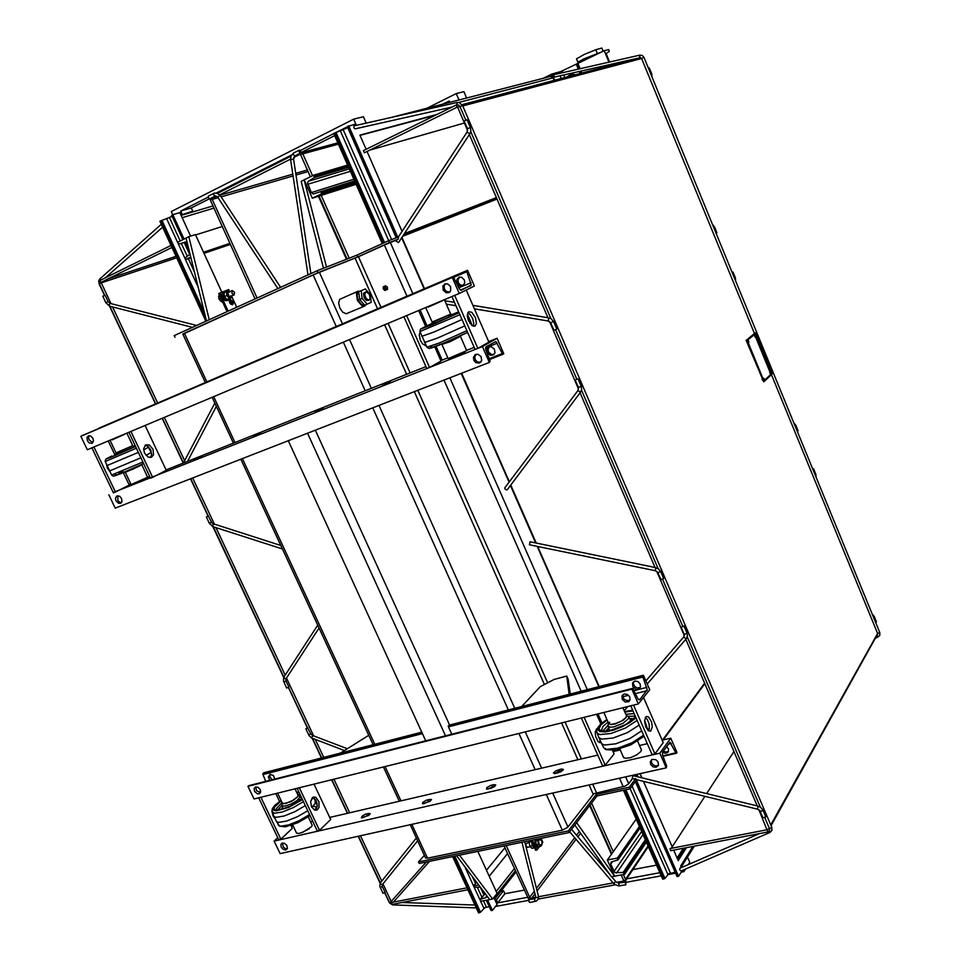 <?xml version="1.0" encoding="UTF-8"?>
<svg xmlns="http://www.w3.org/2000/svg" width="961" height="961" viewBox="0 0 961 961"><rect width="100%" height="100%" fill="white"/><g stroke="black" fill="none" stroke-linecap="round" stroke-linejoin="round"><path stroke-width="1.44" d="M623.028 707.752L626.632 716.065L625.779 717.795L621.599 720.954L615.665 723.549L610.583 724.438L608.565 723.309M444.523 299.988L450.661 314.079L432.114 322.103M442.156 300.889L428.234 306.979M442.132 300.829L428.21 306.919M283.231 808.946L282.066 805.943L285.297 806.099L291.159 804.009L296.985 800.621L300.337 796.705L298.006 795.143L297.466 797.041L293.79 799.948L285.357 803.612L282.318 803.084L281.861 805.438M126.924 433.411L132.69 445.604L116.053 452.931M124.81 434.24L112.317 439.766M124.786 434.192L112.305 439.718M384.772 289.922L383.619 287.327L384.556 286.919L385.709 289.513L384.772 289.922L385.709 289.513M387.271 289.501L384.844 290.498L383.283 289.009L383.247 286.871L385.637 285.777L385.685 288.468L387.475 289.357L387.367 287.099L385.637 285.777M141.952 465.172L147.682 477.293L131.104 484.644M139.874 465.893L127.308 471.515M140.606 465.52L126.54 471.815M130.744 446.793L118.287 452.331M148.474 447.213L151.105 452.487L146.048 455.346M140.919 457.82L109.482 470.974M148.03 446.385L148.438 447.249L143.657 449.82M138.336 452.367L106.911 465.556M308.277 816.85L312.241 825.259L311.52 826.76L302.703 832.394L298.21 833.571L296.396 832.755M315.172 800.669L315.232 803.336L311.869 807.384M307.724 810.688L297.454 816.766L286.666 821.102L278.69 822.388L276.54 821.703L275.939 820.49M313.106 797.654L310.751 801.054M305.31 805.582L294.943 811.685L284.072 816.045L276.131 817.282L274.041 816.562L273.525 815.348M460.571 336.638L466.662 350.633L448.162 358.585M458.625 337.263L443.85 343.726M459.418 336.83L450.361 341.587L442.997 344.014M448.499 315.376L434.6 321.454M468.187 316.229L470.986 322.355L469.857 323.208M464.752 325.887L437.051 338.224L424.546 342.512M467.322 314.487L468.259 316.109L467.37 316.806M462.001 319.581L434.24 331.929L421.807 336.302M637.636 741.147L641.467 749.964L640.651 751.766L636.53 754.998L630.62 757.58L625.515 758.385L623.449 757.136M645.552 722.72L645.504 726.3M641.696 730.853L630.056 738.42L615.761 743.862L604.601 745.003L601.682 743.754L600.937 742.192M601.214 731.129L601.742 730.588M639.149 725.014L627.365 732.63L612.95 738.084L601.838 739.165L599.015 737.856L598.391 736.318M110.275 303.472L108.257 301.898L105.121 295.207L102.827 296.24L105.854 302.703L108.149 301.682M213.762 523.997L211.925 522.82L208.285 516.081M286.63 687.992L288.889 687.127L285.922 680.736L286.09 678.706M382.886 893.141L385.133 892.361L382.286 886.258L382.37 884.504M313.034 735.645L311.076 734.348L307.652 727.982L288.6 687.331M208.465 196.068L208.249 197.534L209.702 198.819L212.093 198.639L216.874 196.224M625.623 882.27L623.593 882.306L623.881 880.985L616.602 882.342M524.718 841.716L538.52 896.589L537.307 897.658L535.83 897.298L534.881 898.679L528.958 899.748L528.73 901.346L529.751 902.427M538.316 899.015L538.4 896.973M623.593 882.306L618.428 883.183L615.725 881.585M300.721 152.967L300.721 151.153L299.364 150.12L293.453 153.087L293.441 154.829L294.871 155.91L300.721 152.967L299.255 151.958L299.243 150.156M290.823 159.574L293.61 159.202L294.871 155.91M211.156 198.122L215.444 195.972L217.618 196.993L220.153 195.431L280.636 287.327M220.129 195.395L217.486 193.353M363.342 150.685L456.175 104.941L458.805 105.121L456.187 104.929L457.244 107.2L364.363 152.859L363.366 150.673M458.805 105.121L459.995 106.575L462.589 105.554L459.07 102.503L456.955 102.683L456.955 104.701M764.836 817.715L769.677 829.115L769.317 831.085L768.127 831.517M762.962 817.559L760.079 811.228L762.109 810.94L762.71 809.691L760.379 807.096L757.316 805.919L632.891 775.611L632.254 778.566M681.181 627.257L684.004 625.995L681.157 627.233L684.148 634.188L685.854 633.888L687.007 633.011L684.028 626.055M660.88 579.519L657.804 572.756L660.651 571.495L658.573 568.852L655.03 567.47L580.12 392.809M580.048 392.641L581.561 390.07L581.357 386.49L578.294 387.355L577.993 390.646L580.552 392.232M555.626 329.659L576.84 379.199L575.171 380.088L578.414 387.211M553.98 330.212L550.701 322.992L553.452 321.37L551.001 318.668L547.926 317.743M469.316 134.468L470.83 131.104L470.458 127.693L467.346 128.63L467.142 132.258L469.773 133.879M670.646 850.713L670.117 848.515L767.31 829.703M208.645 515.997L206.387 516.958L208.249 515.985M308.037 727.957L305.802 728.858L307.52 727.693M452.595 856.611L478.554 912.95L480.5 912.277L484.861 907.725L489.245 906.595M623.497 790.254L662.742 879.207L664.76 878.582L668.76 873.753L675.139 872.24M608.938 62.105L604.217 50.693L560.96 71.474L551.698 74.153L542.905 78.394M550.221 76.556L552.587 76.964L554.233 80.316M875.747 622.548L876.42 621.935L874.21 616.542M812.742 468.932L813.643 468.836L812.922 469.376M797.354 431.393L798.086 430.888L795.792 425.291L795.059 425.807M732.138 272.383L732.991 272.131L732.21 272.552M716.053 233.163L716.846 232.754L714.467 226.964L713.663 227.361M650.897 74.297L651.738 73.985L649.288 68.015L648.447 68.327M762.95 817.919L765.761 816.79L762.89 810.063M660.808 579.759L663.679 578.57L660.675 571.543M576.84 379.199L575.183 380.1M553.848 330.332L556.755 329.046L553.62 321.731M470.313 127.32L467.058 119.717L464.259 121.002M759.31 833.631L679.883 868.203L679.715 869.873L681.109 870.978M636.482 779.599L635.593 778.698L633.599 778.89M655.042 567.458L530.04 541.764L529.451 544.755M578.005 390.346L504.633 488.08L505.438 489.497L507.108 489.906L580.48 392.328M395.86 240.899L398.395 239.025L398.298 237.175M395.824 240.947L398.479 242.689L469.424 134.42M451.658 107.164L354.933 128.894L353.828 127.765L353.984 125.855L457.208 102.503M639.317 57.864L554.257 77.156L553.728 74.67L639.726 55.101L639.594 56.759L640.422 57.42M369.432 294.522L369.853 295.459M369.276 300.072L366.453 300.433L364.123 297.718L363.558 293.405L366.189 291.748L369.216 294.126L370.261 298.583L368.543 300.168L366.057 298.318L364.639 294.655L365.648 291.856M321.935 193.617L312.349 198.254L304.156 179.875L313.718 175.154L314.223 177.521L308.193 181.401L307.46 183.034L311.412 192.584L313.142 194.05L320.457 191.695L321.935 193.617L355.546 182.95M480.368 887.171L474.217 887.255L473.581 885.946L476.632 882.234M456.583 855.795L489.774 899.58L480.644 901.298L480.296 899.4L486.422 897.406L486.302 895.003M589.706 805.582L611.388 854.305L607.352 860.023L617.43 858.077L617.851 859.999L611.244 862.065L610.703 864.203L614.848 872.588L623.233 872.492L624.638 874.306L614.559 876.192L576.648 822.616M190.795 257.043L185.473 259.602L184.824 258.113L190.074 254.124M187.791 244.851L185.689 242.028L178.974 244.082L177.509 242.268L186.122 238.028L206.495 320.95M357.456 293.129L358.765 292.24M364.351 304.817L362.802 305.178M367.198 304.132L362.117 298.33L361.204 290.678L365.252 288.913L370.297 294.703L371.21 302.307L364.687 305.202L359.606 299.424L358.705 291.772L357.048 294.883L357.684 299.003L359.498 302.475L362.309 304.973L364.663 305.178M365.853 304.709L364.483 305.67L362.009 305.166L357.912 300.156L356.939 293.694L357.816 291.916L359.943 291.231M360.159 291.135L357.66 291.399L356.459 293.237L357.396 300.385L362.057 305.838L364.207 306.199L366.093 304.601M364.675 306.054L346.14 313.827L342.741 312.217L339.81 308.025L338.632 303.015L339.738 299.412L358.093 291.159M312.301 797.786L313.851 796.993L315.953 797.426L318.98 801.654L319.028 807.372L316.998 809.979L314.367 809.931L311.52 806.687L310.667 801.69L312.301 797.786M315.256 810.219L317.118 806.772L317.034 803.132L315.664 799.792L312.613 797.534M599.376 742.673L600.205 740.547M596.757 729.627L596.144 729.243M601.081 742.841L598.066 741.64L595.532 736.354L595.243 731.814L597.213 728.402M274.978 818.484L273.032 815.865L272.191 812.321M645.552 717.17L646.885 716.389L648.579 717.026L651.558 721.939L652.315 726.84L650.729 731.033L648.519 730.804L645.78 726.996L644.555 721.387L645.552 717.17M648.675 730.901L649.444 728.354L649.047 723.681L647.221 719.345L645.36 717.435M633.647 681.673L633.359 683.908L635.041 686.791L637.323 687.968L640.314 687.475M269.957 774.41L270.017 777.269L272.215 779.731M255.686 786.891L258.281 787.407L260.323 789.714L260.575 792.417L259.386 793.738L257.26 793.738L254.665 791.552L254.088 788.476L255.686 786.891M255.566 786.927L256.611 790.807L260.563 792.429M269.729 780.356L268.323 776.956L270.053 774.374L273.344 775.491L274.822 779.071M624.133 694.01L627.233 694.419L629.635 696.737L630.08 699.752L628.83 701.602L625.275 701.998L622.211 699.416L621.947 695.824L624.133 694.01M622.968 694.551L623.016 697.494L624.578 699.5L626.92 700.629L629.948 700.173M634.849 681.097L637.864 681.517L640.146 683.908L640.482 687.007L638.428 689.301L635.702 689.277L632.782 686.622L632.638 682.935L634.849 681.097M643.426 675.187L649.744 689.734L638.332 703.969L631.882 689.181L632.951 688.665L638.152 699.091L639.762 699.632L647.258 689.818L642.825 676.748L643.426 675.187L508.369 709.903L372.76 407.8M242.412 458.601L374.73 744.246L263.746 772.776L262.834 774.23L265.68 781.389M249.079 785.642L247.986 786.35L254.028 798.987L638.332 703.969M663.258 751.082L666.045 752.139L668.52 751.394M656.147 767.25L653.12 766.818L650.741 764.608L650.189 761.701L652.051 759.43L655.726 759.683L657.973 761.725L658.477 765.268L656.147 767.25M651.426 759.779L651.462 762.469L653.12 764.884L655.714 766.061L658.453 765.316M666.538 746.601L668.556 749.268L668.171 752.055L665.745 753.34L662.393 752.415M285.753 849.944L283.195 849.416L281.165 847.182L280.852 844.551L281.969 843.217L284.06 843.145L286.714 845.236L287.411 848.263L285.753 849.944M282.414 843.061L283.375 847.146L285.381 848.635L287.279 848.683M368.556 813.45L370.189 813.667L368.724 815.433L361.336 817.763L362.141 816.093L365.456 814.255L368.556 813.45L369.228 814.904L362.549 817.775M429.663 799.384L431.453 799.612L430.023 801.39L422.444 803.768L422.744 802.375L426.444 800.201L429.663 799.384L430.348 800.861L423.513 803.792M493.774 784.608L495.756 784.873L494.35 786.651L490.879 788.344L486.482 789.053L486.746 787.624L490.434 785.461L493.774 784.608L494.471 786.134L487.491 789.113M495.131 786.014L494.471 786.134M555.59 773.533L553.416 773.016L555.854 770.794L561.356 769.04L563.338 769.377L560.888 771.827L555.59 773.533M562.738 770.506L558.029 771.659L554.713 773.677M636.482 755.022L630.848 757.508M309.334 828.742L301.081 832.971M662.597 752.007L662.453 754.865L666.742 766.121L666.165 767.815L659.799 753.208L670.79 738.18L677.037 752.559L675.967 753.052L670.057 742.276L662.597 752.007M145.796 444.775L149.327 445.003L153.051 449.328L153.52 454.913L151.382 457.34L148.162 457.04L144.45 452.859L143.633 448.607L145.796 444.775M150.3 457.556L151.61 454.913L150.913 450.12L147.862 446.264L145.003 445.327M425.315 345.708L425.711 344.831M426.191 345.804L422.648 343.93L420.353 340.338L419.212 334.86L420.173 332.001M109.458 470.986L107.404 468.115L106.551 464.692M468.788 311.736L471.851 312.385L475.491 317.562L476.416 323.761L474.806 326.199L471.995 325.503L468.391 320.481L467.274 315.713L468.788 311.736M473.256 326.175L473.785 323.413L472.716 318.596L470.097 314.403L467.791 312.805M459.514 277.128L457.941 279.999L458.373 282.678L460.079 284.792L463.286 285.549M88.388 435.91L90.526 435.958L92.977 438.384L93.493 440.955L92.016 443.333L89.145 442.949L87.391 440.919L86.995 437.531L88.388 435.91M89.181 435.717L88.496 437.291L89.085 439.946L92.893 442.625M444.895 283.915L447.646 283.855L450.565 286.594L450.733 290.594L448.883 292.6L446.12 292.781L443.105 290.066L442.901 286.018L444.895 283.915M445.448 283.735L444.09 285.753L444.499 289.261L446.336 291.363L449.652 292.108M458.998 277.309L461.664 277.248L464.403 280.011L464.716 283.063L462.553 286.018L459.851 286.174L457.016 283.447L456.98 279.387L458.998 277.309M467.539 270.341L474.362 286.042L459.274 293.417L452.307 277.441L453.772 277.609L459.214 288.732L461.316 290.258L471.286 284.985L466.758 271.663L467.539 270.341L336.278 326.5L313.154 274.99L316.505 273.513L358.501 256.659L381 307.364M205.294 382.538L182.794 334.032L184.356 333.275L206.867 381.865L98.611 428.654M81.733 435.874L453.003 277.116L80.868 436.27L87.319 449.784L459.274 293.417M489.197 346.705L488.02 349.756L488.789 352.327L491.503 354.513L493.93 354.501M479.467 363.006L475.923 362.633L473.905 360.447L473.365 357.552L475.227 354.585L477.941 354.213L481.113 356.639L481.641 360.603L479.467 363.006M476.067 354.237L474.794 357.372L475.479 360.051L477.329 361.985L480.536 362.357M492.897 355.138L490.218 355.186L487.251 352.723L486.614 349.924L488.392 347.041L491.095 346.657L494.338 348.975L494.987 352.783L492.897 355.138M120.521 503.312L118.419 503.228L115.993 500.885L115.428 498.399L116.798 496.032L119.644 496.284L121.458 498.218L121.999 501.546L120.521 503.312M117.879 495.768L117.843 500.297L119.164 501.93L121.422 502.675M201.942 456.631L193.99 460.259L202.074 456.931M261.056 433.159L253.007 436.823L261.2 433.471M323.196 408.485L315.052 412.197L323.352 408.821M382.202 385.685L390.478 381.925L382.202 385.685M464.643 352.231L450.793 358.297M145.88 478.77L133.483 484.344M486.002 346.801L485.641 349.263L490.17 361.144L489.353 362.369L482.47 346.597L497.065 338.308L503.804 353.804L502.435 353.732L495.816 341.563L486.002 346.801M632.458 778.614L628.494 783.936L625.094 786.098L593.874 793.702L567.759 827.289L562.341 830.148L546.316 794.459M411.837 824.346L427.501 858.173L425.507 857.741M635.389 781.605L676.964 876.408L678.61 876.3L682.226 870.498M406.959 296.264L384.34 244.995L396.449 239.998M347.75 127.657L333.695 133.411L382.298 243.589M355.594 125.435L355.053 124.185L347.281 126.6L396.244 237.727M230.039 299.388L232.874 301.37L233.247 303.676L232.538 304.697L230.82 304.289L229.679 302.811L229.271 300.469L230.039 299.388M227.481 300.529L225.018 300.493L222.496 297.61L221.871 293.91L223.396 292.12M232.286 304.385L229.739 302.775L230.087 299.808M230.208 299.748L229.883 302.715L232.37 304.349L232.658 301.466L230.208 299.748M229.919 299.448L232.718 301.394L232.454 304.733M232.226 290.594L234.496 292.192L234.208 294.895L231.913 293.309L232.226 290.594M234.232 294.883L229.451 296.469L227.877 294.054L228.466 292.324M219.48 295.087L218.64 296.072L219.036 299.099L221.126 301.49L222.447 301.574M220.033 296.288L221.811 300.156M226.4 291.663L224.201 292.685L224.165 294.979L225.018 297.297L227.313 299.484L231.925 297.538L229.511 298.475L226.748 295.532L226.4 291.663L228.814 290.751L229.955 291.639M229.883 291.676L227.373 291.748L227.493 295.219L230.208 297.754L231.553 297.225L231.949 295.928M232.009 295.904L231.925 297.538M227.24 299.424L225.703 299.171L223.829 297.009L223.3 294.871L224.165 292.973M228.982 298.847L227.985 300.337L226.448 300.469L223.204 297.285L222.82 292.853L224.069 291.796L225.631 292.024M172.151 216.321L159.886 221.258L205.93 321.214M190.638 236.118L179.875 212.621L172.908 214.663L171.695 215.336L182.986 239.565M538.136 847.482L536.418 847.001L534.989 844.671L534.941 839.602M529.139 842.28L525.859 843.65L526.051 846.076L527.565 847.29M539.71 838.617L541.451 840.262L542.1 842.605L541.98 844.647L540.526 846.353L538.412 844.395L537.848 840.431L539.325 838.701M541.596 840.707L539.349 839.229L538.508 841.151L539.013 843.974L540.49 845.548L542.1 843.506L541.596 840.707M539.794 846.509L538.064 847.35L536.394 845.86L535.373 842.977L535.709 839.446M532.214 842.593L533.896 846.809M534.52 847.698L532.13 845.764L531.697 841.464M530.196 840.587L529.127 842.437L529.835 846.437L531.986 848.323L534.376 847.83M532.61 843.47L534.364 847.338M491.083 910.283L492.416 910.403L497.077 904.457L493.882 897.478M575.411 74.73L571.23 74.045M566.678 77.024L571.158 74.79L572.023 75.619M571.134 75.847L567.975 76.688M573.729 75.174L571.158 74.79M575.05 74.826L571.339 74.021L568.167 76.207M592.685 55.366L583.483 59.498M603.16 51.209L601.85 48.05L595.76 49.756L584.252 54.441L576.504 58.909M593.982 54.969L581.982 60.627L589.573 57.72L593.982 54.969M581.117 61.924L578.138 62.069L583.904 58.837L601.214 52.158M604.217 50.693L608.757 49.6L609.274 51.389L606.199 53.612L609.454 61.984M763.851 378.238L764.319 379.571M764.103 379.871L763.502 378.141M764.079 379.427L763.875 378.238L764.079 379.427M748.439 340.795L748.919 342.128M748.715 342.428L748.09 340.687M748.487 341.611L748.535 340.783L748.487 341.611M770.061 372.472L770.518 373.793M770.314 374.081L769.713 372.375M770.254 373.577L770.097 372.46L770.254 373.577M754.853 335.437L755.334 336.758M755.13 337.059L754.505 335.341M754.793 335.521L755.334 336.758L754.793 335.521M625.815 882.054L625.839 884.781L625.13 881.982M142.889 461.989L111.668 475.01M118.924 473.196L123.068 471.178M142.336 462.553L143.021 462.265M136.354 448.162L105.217 461.46L111.764 475.19L113.338 476.115L123.753 472.44L143.609 463.526L120.473 473.797L114.179 476.007L116.101 474.65M139.705 465.496L127.104 471.13M134.852 446.769L132.39 446.048L118.239 452.223L115.921 453.616L115.572 455.346M134.035 446.072L135.141 445.604M108.197 458.301L135.549 446.445L111.608 456.992L107.164 458.613L111.728 456.103M135.561 446.481L110.575 457.46L106.178 458.914L111.8 456.007L105.83 459.118L105.157 461.316M133.987 446.06L135.129 445.568L133.987 446.06M315.64 801.81L317.238 805.57M317.166 806.483L314.776 810.099M309.538 814.532L299.388 820.574L288.672 824.898L280.732 826.16L278.63 825.487L277.993 824.334M313.094 806.195L315.556 806.723L316.301 808.237M297.97 796.369L291.351 801.594L283.279 803.804M300.337 796.705L301.898 799.468M297.934 799.9L302.234 799.059M282.582 809.138L282.99 808.609M282.198 807.961L282.666 807.552M277.633 810.051L281.873 805.534M300.144 796.285L300.829 796.104M302.283 799.18L291.015 805.895L280.156 809.727L276.708 810.267L276.227 808.621L282.078 802.579M297.766 794.639L299.844 794.026M302.331 799.276L289.105 806.832L277.044 810.267L274.185 809.558L274.209 807.312L281.201 800.741M296.901 792.801L298.955 792.14M302.475 799.588L288.504 807.42L276.059 810.832L273.176 810.027L273.26 807.66L281.068 800.465M296.769 792.525L298.811 791.84M303.436 801.606L293.057 807.708L282.198 812.045L274.329 813.246L271.891 811.456M466.854 330.68L439.393 342.945L426.888 347.161M459.887 314.74L420.017 331.605L426.996 347.377L429.159 348.495L446.493 342.08L467.599 332.398L439.465 344.987L431.008 348.098L429.579 348.218L431.837 346.753M458.757 336.662L451.322 340.687L443.321 343.413M448.547 315.196L434.432 321.37M453.099 315.508L451.394 314.427L448.583 315.184M423.393 328.109L458.998 312.697L428.15 326.32L422.227 328.242L434.756 322.079M448.847 315.917L458.661 311.941M459.022 312.769L430.324 325.515L421.122 328.902L426.636 325.791L420.45 329.191L419.945 331.425M458.637 311.869L451.97 314.559L458.637 311.881M646.056 724.077L647.558 729.952M643.594 735.201L632.122 742.757L617.911 748.199L606.787 749.316L603.868 748.054L603.136 746.613M626.272 717.134L623.329 720.161L615.629 723.825L610.679 724.546L609.214 723.789L609.634 722.192M626.344 715.344L628.626 716.714L628.794 718.335L623.184 723.177L613.899 726.852L610.199 727.237L607.989 725.879M628.962 717.35L630.572 720.185L630.392 721.591M610.391 730.42L609.118 729.135L608.073 730.877M630.308 719.801L632.278 720.185M605.73 731.153L608.661 727.813M629.623 718.564L634.044 718.648M602.871 731.093L607.917 725.327M628.29 716.329L635.305 716.221M635.593 716.894L626.031 724.294L611.088 730.252L604.361 731.189L602.175 731.069L601.526 730.096L602.907 726.528L608.049 722.119M625.863 714.251L634.188 713.663M635.738 717.218L630.476 721.687L622.8 726.072L614.235 729.483L606.463 731.261L601.021 731.069L598.919 728.967L600.841 725.014L607.088 719.933M624.914 712.065L632.975 710.9M636.002 717.819L630.068 722.48L621.911 726.9L613.07 730.264L605.214 731.922L599.808 731.585L597.802 729.339L599.856 725.219L606.92 719.561M624.746 711.705L632.722 710.323M637.143 720.438L625.383 728.054L610.932 733.519L599.904 734.552L597.201 733.207L596.685 731.958M100.533 280.312L99.896 281.177L101.265 282.822L99.283 283.663L99.055 281.837L100.148 280.348L171.022 245.439M389.601 902.715L391.427 901.862L382.959 883.796M393.085 904.962L391.74 903.808L392.136 902.319L466.974 887.832M210.423 200.092L212.117 198.627M623.377 874.534L625.815 880.024L623.833 880.865M528.142 898.367L529.919 897.718L506.183 845.548M530.316 899.532L530.58 898.271L535.794 897.13M312.517 175.755L302.703 153.664L300.769 154.565M299.243 153.712L300.577 154.577L310.451 176.764M293.646 153.027L291.027 155.766L290.558 159.586L307.94 274.942M535.782 901.106L534.652 900.829L534.64 898.727M457.268 107.188L459.983 106.539M767.407 829.487L769.533 828.67M758.986 809.835L767.815 831.986L670.562 850.737M286.066 681.109L283.807 681.974M382.418 886.583L380.172 887.363M99.848 278.834L98.659 281.213L99.355 283.783M161.292 224.321L99.788 278.894L100.064 280.396M872.312 614.175L874.21 616.542L873.525 617.154M640.23 57.66L641.636 58.501L643.99 57.456L642.26 55.474L639.726 55.101M877.069 635.209L878.234 636.819L879.808 635.353L879.856 632.59L877.573 633.443L770.77 824.958M684.22 633.924L683.812 637.299L686.25 638.705M467.526 128.618L464.079 121.014M768.74 831.637L769.941 832.418M769.521 828.646L771.779 827.301L462.589 105.554M109.806 306.235L109.098 304.817L110.263 303.472L196.537 325.467M213.066 526.652L212.705 524.946L213.955 524.045L280.84 545.536M206.387 516.958L209.282 523.156L211.552 522.207M319.076 628.062L286.162 678.61L284.264 678.61L284.12 676.94M417.663 840.803L382.442 884.432L380.556 884.192L380.544 882.57M312.241 738.276L311.989 736.895L313.106 735.682L347.353 748.715M308.577 734.769L310.835 733.916M815.204 474.926L815.913 474.362L816.153 477.245M734.564 278.306L735.345 277.873L735.621 280.9M758.097 806.243L757.568 809.162M636.338 779.563L757.532 809.15L760.103 810.868M655.798 567.675L655.294 570.69M529.391 544.743L655.246 570.678L657.889 572.516M548.635 317.803L548.214 320.962M474.35 308.793L548.154 320.95L550.833 322.872M467.13 131.957L398.238 237.271M762.133 379.102L762.457 379.871M611.628 876.744L615.725 881.585L613.526 883.435M618.98 883.159L618.86 884.817L619.845 885.886M217.666 197.077L277.873 288.576M215.228 196.068L213.63 194.759L214.027 193.293M142.3 464.151L132.87 469.172L124.377 472.175M310.043 815.601L297.742 822.736L285.369 826.784L279.603 826.28L276.576 821.715M298.775 791.768L296.733 792.465M281.032 800.393L274.87 805.282L272.311 808.633L271.903 811.48L274.005 816.514M460.848 335.689L452.271 340.266L441.207 344.278M434.396 321.382L431.933 322.92L431.585 324.938M647.738 728.462L647.81 730.216M644.05 736.234L630.764 744.895L615.04 750.048L606.103 749.688L603.868 748.054L601.682 743.754M609.274 729.579L607.953 725.675L608.505 723.177M632.638 710.119L624.71 711.596M606.871 719.465L600.517 724.222L597.105 728.654L596.637 731.705L598.919 737.748M384.856 892.601L389.746 902.992L392.124 904.373L467.887 889.802M391.427 901.85L392.052 902.331M209.798 198.807L255.049 298.931M621.202 874.942L623.905 880.985M625.815 880.036L625.779 882.114M504.069 845.98L528.934 899.772M529.943 897.778L530.628 898.247M301.009 152.042L302.691 153.664M538.52 896.577L538.628 897.322M529.619 902.451L536.214 901.166L538.436 898.883M476.236 907.929L392.629 904.926L389.445 902.835L384.652 892.757M877.213 634.62L877.597 633.479L771.395 374.706M681.013 871.026L769.845 832.466L771.875 830.388L771.767 827.301M105.866 302.703L109.65 306.199L192.344 327.377M209.294 523.168L212.922 526.604L283.687 677.469M286.654 688.04L283.435 680.965L283.651 677.541L317.695 625.07M382.922 893.225L379.823 886.426L380.184 883.027L416.365 838.016M305.802 728.858L309.142 735.766L311.496 737.94L344.422 750.553M795.78 425.279L793.87 422.924M714.455 226.952L712.521 224.562M651.738 73.985L652.075 77.168M687.007 632.987L687.475 635.617L686.466 638.476L647.246 684.004M762.049 378.898L762.578 380.184M746.649 341.467L747.178 342.753M569.693 831.697L613.923 883.868L618.319 885.958L625.839 884.781M217.763 193.329L214.507 193.077L208.429 196.092M464.379 122.948L370.429 149.88M733.94 751.442L706.647 793.582M704.893 796.297L671.234 848.299M307.496 433.231L445.496 735.838M451.79 734.24L448.162 726.264L449.532 724.894L315.376 430.168M288.252 440.727L425.747 740.847M396.124 237.679L394.466 238.424M637.515 774.782L637.275 774.23M598.811 686.659L537.187 546.353M535.685 542.929L510.447 485.461M509.03 482.242L461.208 373.336M424.125 288.925L401.674 237.799M599.244 686.538L537.728 546.461M536.226 543.037L510.759 485.041M509.342 481.821L461.628 373.168M424.558 288.732L401.986 237.331M460.007 106.575L465.809 120.137M470.734 131.609L550.893 318.596M581.549 390.13L657.997 568.468M662.658 579.339L682.718 626.14M687.283 636.783L760.247 807.012M483.876 891.796L484.788 893.778M487.635 899.989L492.416 910.403M436.438 114.659L359.87 135.153L366.081 149.327M367.054 151.538L402.094 231.373M640.074 773.605L641.924 777.821M643.45 781.293L672.195 846.797M673.661 850.137L678.25 860.588L686.418 847.674M356.915 128.438L370.862 125.314M172.908 214.663L184.092 239.025M185.461 241.992L188.969 249.632M348.747 125.795L397.698 237.163M638.068 776.884L635.389 774.662L634.404 775.983M636.398 780.236L678.61 876.3M692.941 846.425L680.652 866.053L681.325 867.591M635.593 778.698L629.359 787.155L630.08 788.813L597.033 796.008L569.032 832.562L419.26 863.495L418.515 861.897L424.402 855.35M636.807 779.671L630.08 788.813M637.648 775.923L637.107 776.644M182.89 334.188L318.019 272.648L357.672 256.911L389.457 242.556L388.64 240.718L398.515 236.838M389.457 242.556L398.395 239.025M495.54 906.427L528.694 900.313M626.043 882.354L661.264 875.855M667.763 874.654L675.571 873.225M681.169 872.18L683.908 871.675L685.529 869.056M688.34 864.528L689.746 862.245L687.499 857.104M527.433 897.298L497.75 902.811L504.885 893.706L524.141 890.078M659.871 872.708L626.644 878.883M632.915 869.561L656.519 865.104M500.777 891.291L503.552 890.775L496.405 899.856L495.083 900.097M497.75 902.811L496.405 899.856M683.908 871.675L683.199 870.065M681.986 867.29L681.637 866.498M503.552 890.775L504.885 893.706M366.105 123.068L363.33 116.725L353.672 119.116L171.334 211.588L172.776 214.735M209.378 198.783L191.299 207.9L180.656 211.024L208.141 197.125M334.656 135.597L301.538 152.306M216.453 192.933L291.387 155.057M300.3 150.565L333.791 133.639M336.698 132.162L346.308 127.308L346.693 128.197M180.968 215.012L192.825 211.24L189.761 212.777M191.299 207.9L192.825 211.24M182.206 214.387L180.656 211.024M356.375 125.266L353.672 119.116M466.626 98.022L463.911 91.691L456.235 93.601L426.66 108.305M443.081 104.076L449.316 100.989L449.892 102.322M458.974 99.992L456.235 93.601M746.529 340.062L755.298 332.794L772.188 373.961L763.731 381.877L746.529 340.062L755.298 332.794M754.974 335.449L754.337 334.536L747.105 340.566L763.695 380.916L770.914 374.31L770.626 373.601M746.132 340.206L763.731 381.877M358.705 291.772L361.204 290.678M359.606 299.424L362.117 298.33M368.784 735.333L340.386 753.076M521.703 706.479L540.322 686.683L554.185 679.427L566.738 676.112L569.152 694.274M566.738 676.112L568.215 679.475L570.185 694.01M312.349 198.254L356.135 184.284M323.461 268.275L301.177 181.341L304.156 179.875L326.524 267.074M346.489 259.194L318.487 196.296M313.718 175.154L347.678 165.112M489.774 899.58L492.645 899.04L459.454 855.194M477.917 851.386L497.137 893.358L492.645 899.04M496.26 891.424L514.363 868.588M489.257 876.132L507.552 853.62M486.518 870.173L504.897 847.782M464.583 866.341L473.581 885.946L478.686 884.961M607.352 860.023L614.559 876.192L611.424 876.78L574.774 825.079M636.218 819.084L611.388 854.305M639.461 826.436L617.43 858.077M646.405 842.184L624.638 874.306M221.835 292.264L195.419 234.592L188.824 236.694L209.246 319.713M188.824 236.694L186.122 238.028M229.775 243.433L203.516 252.262M222.099 226.568L195.612 235.001M230.256 244.478L204.008 253.344M190.963 257.752L185.473 259.602L198.218 287.267M677.805 859.578L685.193 847.914M435.333 115.212L359.979 135.405M314.007 784.164L330.656 819.517L319.472 830.364L317.262 830.869L297.153 788.332M299.351 787.78L319.472 830.364M584.132 717.374L605.25 765.172L614.055 753.929L612.481 750.361M600.841 723.921L596.589 714.287M605.25 765.172L602.499 765.797L581.393 718.047M260.899 797.294L280.852 839.169L292.312 828.394L290.895 825.415M279.507 801.45L275.783 793.606M280.852 839.169L278.714 839.662L258.761 797.822M643.558 697.458L663.198 742.553L654.873 753.856L652.026 754.505L630.776 705.842M633.599 705.146L654.873 753.856M374.73 744.246L421.771 732.162M449.364 725.074L508.369 709.903M260.707 791.119L259.242 792.405M631.882 689.181L247.986 786.35M329.683 817.451L597.79 755.142M291.339 826.352L293.165 825.931M310.643 821.871L312.769 821.379M613.034 751.61L620.277 749.916M639.521 745.448L647.282 743.646M662.165 740.186L670.79 738.18M277.777 837.704L274.137 841.115L659.799 753.208M274.137 841.115L280.107 853.632L666.165 767.815M427.501 858.173L562.341 830.148M145.111 425.483L166.217 470.301L152.667 477.317L150.541 478.17L128.858 432.318M130.984 431.429L152.667 477.317M406.575 315.568L429.519 367.51L440.991 361.108L434.708 346.837M425.651 326.272L418.684 310.487M429.519 367.51L426.852 368.568L403.908 316.698M93.938 446.997L115.428 492.092L129.194 485.005L123.308 472.62M114.755 454.613L108.281 440.967M115.428 492.092L113.362 492.909L91.884 447.862M466.193 290.042L488.849 342.092L477.821 348.35L475.046 349.444L451.922 296.517M454.685 295.351L477.821 348.35M206.867 381.865L336.278 326.5M452.307 277.441L80.868 436.27M166.037 469.905L425.975 366.573M313.154 274.99L184.356 333.275M129.014 484.632L130.768 483.936M147.682 477.209L149.7 476.404M440.799 360.675L447.85 357.876M466.602 350.417L474.157 347.414M488.656 341.648L497.065 338.308M113.194 492.549L482.47 346.597M108.809 494.795L115.188 508.165L489.353 362.369M629.359 787.155L596.3 794.375L568.275 830.869L418.515 861.897M568.275 830.869L569.032 832.562M596.3 794.375L597.033 796.008M384.34 244.995L358.501 256.659M174.998 337.371L174.181 335.605L317.166 270.762L356.867 255.097L388.64 240.718M357.672 256.911L356.867 255.097M318.019 272.648L317.166 270.762M229.343 291.135L228.67 289.669L219.865 293.009L228.165 311.124M236.718 307.244L231.985 296.913M219.865 293.009L218.76 293.525L227.06 311.628M231.505 302.174L230.388 300.3L231.337 301.814L232.43 301.814L231.361 302.234L232.094 303.832M230.388 300.312L231.205 301.886L232.286 301.862M230.172 301.225L231.217 303.34M230.172 302.066L230.352 302.835M220.646 298.354L219.036 299.099M222.423 301.514L221.655 301.862M226.748 295.532L224.55 296.553M229.511 298.475L227.313 299.484M538.953 847.302L536.863 849.956L535.649 850.209L531.205 840.382M541.079 838.34L542.881 842.304L542.136 843.253M536.863 849.956L532.418 840.13M540.526 846.353L538.376 846.797L536.25 844.827L535.697 840.875L537.848 840.431M536.25 844.827L538.412 844.395M535.697 840.875L537.055 839.169M529.163 842.088L531.553 841.596M529.739 846.257L532.13 845.764M577.897 63.486L580.06 68.675M581.069 71.078L581.873 73.024M610.343 65.504L609.947 64.531M610.451 64.411L610.86 65.372M770.169 372.472L755.43 336.578M754.565 334.464L747.105 340.566M747.322 340.482L763.923 380.832M754.421 333.335L641.624 58.489L462.782 105.998M429.411 861.404L393.361 902.079M426.288 862.041L391.235 901.466M176.704 257.764L101.301 282.906M176.019 256.287L108.209 278.798M308.133 171.538L296 175.07M293.021 175.935L221.066 196.837M218.087 197.702L212.189 199.407M307.424 169.953L295.736 173.328M292.757 174.181L219.985 195.191M338.44 144.162L302.763 153.832M648.062 845.932L625.539 879.399M594.463 814.868L594.066 815.384M580.588 833.283L577.873 836.887M576.083 839.253L537.115 890.991M534.965 893.85L531.805 898.03M593.538 812.814L593.153 813.33M579.363 831.565L576.528 835.313M574.75 837.668L536.442 888.348M534.292 891.195L529.703 897.262M704.629 683.103L662.465 740.114M496.585 198.038L403.908 234.388L496.585 198.038M497.029 199.095L402.707 236.238M472.38 876.636L475.551 883.543M477.353 887.447L481.905 897.358M483.479 900.769L486.398 907.124M474.169 887.195L480.092 900.049M480.656 901.298L483.948 908.445M454.733 856.167L480.548 912.217M632.11 786.062L670.43 873.105M630.116 788.777L667.883 874.498M625.815 789.75L664.916 878.414M343.281 129.915L391.547 239.577M169.472 217.679L180.175 240.959M181.269 243.337L187.095 255.998M188.308 258.653L194.494 272.107M184.272 242.376L189.761 254.317M554.593 80.219L552.01 74.045M551.686 76.448L550.881 74.514M553.212 77.877L458.757 102.443M390.31 242.424L412.906 293.718M420.041 309.91L426.96 325.635M436.078 346.32L442.156 360.135M449.916 377.745L587.267 689.626M597.982 713.951L601.958 722.96M613.959 750.205L614.427 751.286M625.671 776.812L628.698 783.683M321.358 192.32L354.993 181.701M320.313 191.719L354.645 180.908L320.289 191.732M311.412 192.584L353.936 179.287M307.712 184.272L350.417 171.322M308.373 181.269L349.372 168.956M314.019 177.713L348.675 167.37M314.295 176.452L348.23 166.361M485.858 897.742L486.771 896.589M480.44 899.34L485.149 893.478M639.942 827.541L617.935 859.218M612.481 861.657L610.703 864.203M641.648 831.397L613.971 871.507M643.029 834.532L616.554 873.117M645.336 839.746L623.052 872.492M645.912 841.079L624.133 873.165M185.509 241.98L179.07 244.046L185.509 241.98M677.109 857.969L683.259 848.287M494.038 897.814L515.384 870.822M404.401 233.631L496.393 197.618M213.75 208.225L182.182 217.654M639.762 699.632L638.945 699.824M642.921 675.799L448.751 725.675M421.951 732.558L263.062 773.377M642.921 677.061L448.463 726.924M422.432 733.603L262.918 774.506M646.909 687.415L633.984 690.683M646.933 690.719L635.425 693.602M628.554 695.332L622.788 696.785M632.398 688.557L248.695 785.738M385.073 766.59L400.965 800.885M535.205 769.689L518.952 733.483M366.561 813.919L367.246 815.36M427.573 799.864L428.258 801.342M491.588 785.113L492.284 786.639M558.846 769.617L559.542 771.178M561.14 769.088L561.849 770.65M662.982 756.307L676.22 753.304M662.802 755.839L675.871 752.871M668.291 744.186L671.283 743.502M466.878 270.654L98.923 428.065M466.806 271.771L453.616 277.405M471.022 282.714L458.793 287.88M450.216 291.495L448.619 292.18M470.818 285.633L460.331 290.054M213.714 396.653L234.952 442.504M365.12 390.767L343.305 342.164M503.12 354.201L489.557 359.498L503.096 354.213M479.359 362.549L480.932 361.925M489.245 358.681L502.339 353.564M485.485 347.894L497.317 343.221M624.59 790.014L663.847 879.003M635.629 781.281L677.493 876.504M334.74 132.87L383.355 243.109M335.942 132.378L384.532 242.568M340.41 131.104L388.688 240.694M347.69 126.335L396.605 237.595M623.269 786.675L619.521 778.182M581.153 691.199L443.922 380.075M388.1 323.34L410.083 372.88M417.795 390.25L547.686 682.827M565.104 722.083L581.465 758.938M592.661 784.152L596.397 792.561M593.237 794.291L589.081 784.945M577.897 759.767L561.536 722.96M544.467 684.52L414.323 391.607M406.611 374.261L384.64 324.794M377.553 308.841L355.029 258.161M319.376 272.311L342.476 323.857M349.516 339.557L371.354 388.28M379.006 405.374L514.76 708.257M525.355 731.91L541.62 768.199M552.743 793.029L567.987 827.025M160.787 220.802L206.014 318.98M161.941 220.321L204.465 312.673M166.733 218.808L177.521 242.268M178.169 243.674L184.848 258.197M171.995 215.132L183.179 239.481M184.476 242.316L189.942 254.209M453.556 856.419L479.515 912.77M481.185 888.24L484.116 894.619M486.662 900.169L491.443 910.584M580.096 73.492L579.267 71.486M578.27 69.084L576.192 64.099M564.804 77.529L563.747 75.006M562.75 72.616L562.053 70.958M581.285 73.18L580.468 71.21M579.471 68.808L577.309 63.63M561.236 78.466L560.131 75.823M559.134 73.444L558.677 72.351M595.76 49.756L597.225 53.287M640.134 57.648L462.085 104.617M877.91 633.707L771.046 825.607M337.864 142.865L301.886 152.571M648.351 846.593L625.839 880.084M603.82 712.509L608.818 723.861M425.963 308.109L432.15 322.163M428.041 306.547L428.318 307.16M277.597 793.161L282.534 803.54M295.027 788.849L298.006 795.143M110.275 440.775L116.077 452.979M112.125 439.345L112.389 439.898M125.386 472.596L131.152 484.728M151.682 454.253L151.021 452.619M292.637 824.826L296.625 833.235M274.077 816.586L276.492 821.655M313.899 798.038L315.112 800.597M442.072 344.735L448.21 358.693M472.055 325.539L470.902 322.476M619.857 748.979L623.701 757.724M599.027 737.856L601.574 743.634M644.567 720.57L645.456 722.6M101.205 282.234L171.947 247.457M381.697 881.105L360.447 835.77M349.684 812.802L333.947 779.227M323.701 757.364L315.292 739.441M313.622 735.874L286.522 678.058M285.165 675.163L215.985 527.589M214.399 524.189L192.729 477.953M184.644 460.715L164.343 417.398M157.568 402.959L112.569 306.943M111.032 303.664L101.265 282.834M380.292 882.859L358.417 836.226M347.654 813.27L331.929 779.731M321.683 757.881L312.541 738.384M283.843 677.193L213.282 526.712M208.297 516.093L190.771 478.722M183.395 463.01L162.397 418.215M155.622 403.788L109.89 306.259M104.773 295.339L99.295 283.651M704.845 683.631L663.258 739.934M613.142 882.979L538.556 896.781M615.148 884.853L538.4 899.003M219.685 194.819L290.498 159.13M293.706 157.52L300.192 154.253M217.642 193.269L290.811 156.331M590.102 805.066L611.773 853.764M591.592 803.108L613.214 851.71M319.064 196.104L347.041 258.977M321.262 195.407L349.167 258.137M257.055 298.018L212.141 199.299M293.61 159.202L310.823 273.645M535.83 897.298L521.955 842.292M636.146 58.585L635.593 58.849M757.304 805.919L685.818 639.257M684.316 635.762L656.687 571.327M578.534 389.109L549.548 321.539M547.89 317.671L469.352 134.54M467.623 130.528L457.76 107.524M99.127 283.927L104.521 295.435M109.554 306.175L155.382 403.884M162.145 418.323L183.155 463.106M190.518 478.818L207.996 516.081M288.372 687.463L307.28 727.777M312.193 738.264L321.43 757.953M331.677 779.791L347.401 813.33M358.165 836.274L380.124 883.111M401.794 902.535L474.926 905.082M643.99 57.456L879.856 632.59M878.318 636.807L875.387 638.248M578.09 378.85L581.201 386.082M187.467 461.388L216.345 406.383M183.467 462.986L214.82 403.079M212.922 526.604L282.45 549.007M813.643 468.836L815.913 474.362M732.991 272.131L735.345 277.873M633.779 778.939L632.206 778.554M683.836 636.759L645.888 680.868M627.797 706.575L624.29 710.647M548.034 317.695L472.86 305.346M454.469 302.331L444.859 300.757M455.97 305.766L446.36 304.181M162.601 227.168L105.482 277.729M358.765 292.3L357.828 292.721M364.315 304.781L363.354 305.19M480.188 899.508L485.089 893.394M640.122 827.938L617.899 859.927M694.347 846.148L681.169 867.242M494.627 899.088L515.949 872.071M392.016 117.218L550.593 76.424M212.729 205.966L181.124 215.348M313.346 797.137L313.983 796.981M632.506 688.472L248.923 785.63M663.006 756.367L676.364 753.34M635.329 781.689L676.976 876.42M347.281 126.588L396.16 237.763M232.166 290.618L228.442 292.336M227.168 300.721L227.829 300.409M223 292.252L223.709 291.928M212.141 397.301L233.379 443.141M240.827 459.214L373.108 744.667M383.451 766.986L399.332 801.258M410.203 824.706L425.639 858.029M171.695 215.324L182.854 239.637M184.14 242.424L189.641 254.401M527.361 847.326L530.076 846.773M537.728 847.566L538.496 847.41M480.32 887.171L483.876 894.907M486.326 900.229L491.059 910.535M576.468 58.825L577.921 62.333M610.187 875.051L571.495 829.355"/></g></svg>
